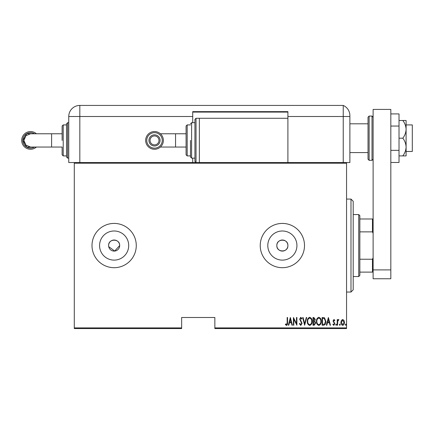 <?xml version="1.0" encoding="UTF-8"?>
<svg xmlns="http://www.w3.org/2000/svg" width="434" height="434" viewBox="0 0 434 434"><rect width="100%" height="100%" fill="white"/><g stroke="black" fill="none" stroke-linecap="round" stroke-linejoin="round"><path stroke-width="0.65" d="M108.706 246.637L114.679 251.064L119.67 245.557A5.533 5.533 0 0 0 114.137 240.018A5.533 5.533 0 0 0 108.603 245.557A5.533 5.533 0 0 0 114.137 251.091A5.533 5.533 0 0 0 119.67 245.557C120.012 238.429 108.267 238.402 108.603 245.557M287.899 245.557A5.533 5.533 0 0 0 282.366 240.018A5.533 5.533 0 0 0 276.832 245.557C276.491 252.691 288.241 252.696 287.899 245.557C288.241 238.429 276.496 238.402 276.832 245.557A5.533 5.533 0 0 0 282.366 251.091A5.533 5.533 0 0 0 287.899 245.557M296.932 245.557A14.566 14.566 0 0 0 282.366 230.991A14.566 14.566 0 0 0 267.8 245.557A14.566 14.566 0 0 0 282.366 260.118A14.566 14.566 0 0 0 296.932 245.557M128.703 245.557A14.566 14.566 0 0 0 114.137 230.991A14.566 14.566 0 0 0 99.57 245.557A14.566 14.566 0 0 0 114.137 260.118A14.566 14.566 0 0 0 128.703 245.557M136.271 245.557A22.134 22.134 0 0 0 114.137 223.418A22.134 22.134 0 0 0 92.003 245.557A22.134 22.134 0 0 0 114.137 267.691A22.134 22.134 0 0 0 136.271 245.557M304.5 245.557A22.134 22.134 0 0 0 282.366 223.418A22.134 22.134 0 0 0 260.232 245.557A22.134 22.134 0 0 0 282.366 267.691A22.134 22.134 0 0 0 304.5 245.557M346.56 327.898L346.56 328.565L214.852 328.565L214.852 327.898L346.56 327.898L346.56 163.211L74.29 163.211L74.29 162.549L346.56 162.549L346.56 163.211M74.29 327.898L181.651 327.898L181.651 328.565L74.29 328.565L74.29 163.211M341.368 320.417L342.686 319.484L343.999 320.417L344.471 322.429C344.553 323.916 343.961 324.887 342.686 325.343C341.412 324.887 340.815 323.916 340.896 322.429L341.368 320.417M337.223 325.24L337.223 319.581L337.619 319.581L337.619 320.417L338.515 319.484L338.911 319.674L337.701 321.399L337.619 325.24L337.223 325.24M333.936 319.484L334.836 320.287L334.56 320.775L333.925 320.178L333.448 320.938L334.836 323.704L333.833 325.343L332.851 324.572L333.122 324.052L333.822 324.648L334.44 323.737L333.052 320.965L333.936 319.484M323.552 325.24L322.126 325.24L322.126 317.493L324.513 317.775L325.896 321.464C326.086 323.504 325.305 324.762 323.552 325.24M312.985 325.24L312.985 317.493L313.853 317.493L315.268 319.413L314.759 321.062L315.67 323.042L314.216 325.24L312.985 325.24M304.641 325.24L302.655 317.493L303.089 317.493L304.69 323.748L306.296 317.493L306.729 317.493L304.641 325.24M293.818 325.24L293.417 325.24L293.417 317.493L296.498 323.601L296.498 317.493L296.894 317.493L296.894 325.24L293.818 319.147L293.818 325.24M287.162 322.646L287.162 317.493L287.558 317.493L287.558 322.728C287.791 323.992 287.433 324.898 286.483 325.44L285.371 324.545L285.615 323.948L286.516 324.648L287.162 322.646M214.852 327.898L214.852 317.493L181.651 317.493L181.651 327.898M290.341 317.493L292.424 325.24L291.99 325.24L291.355 322.76L289.424 322.76L288.784 325.24L288.355 325.24L290.341 317.493M300.762 325.44L299.379 323.748L299.764 323.357L300.767 324.648L301.663 323.335L299.677 319.104L300.773 317.297L301.961 318.61L301.587 319.082L300.724 318.089L300.073 319.071L302.059 323.346L300.762 325.44M307.326 321.404C307.191 319.37 307.972 318.003 309.681 317.297C311.428 317.959 312.23 319.315 312.089 321.366C312.225 323.401 311.433 324.757 309.713 325.44C307.994 324.773 307.196 323.428 307.326 321.404M316.462 321.404C316.326 319.37 317.113 318.003 318.816 317.297C320.563 317.959 321.366 319.315 321.231 321.366C321.361 323.401 320.569 324.757 318.854 325.44C317.135 324.773 316.337 323.428 316.462 321.404M328.381 317.493L330.469 325.24L330.035 325.24L329.395 322.76L327.464 322.76L326.829 325.24L326.395 325.24L328.381 317.493M335.732 324.697L336.128 324.052L336.524 324.697L336.128 325.343L335.732 324.697M339.404 324.697L339.806 324.052L340.202 324.697L339.806 325.343L339.404 324.697M345.366 324.697L345.762 324.052L346.158 324.697L345.762 325.343L345.366 324.697M291.154 321.963L290.389 318.99L289.624 321.963L291.154 321.963M311.693 321.366C311.791 319.712 311.124 318.621 309.697 318.089C308.281 318.637 307.619 319.744 307.722 321.399C307.625 323.042 308.286 324.127 309.697 324.648C311.135 324.127 311.796 323.032 311.693 321.366M313.928 318.29L313.381 318.29L313.381 320.775L314.872 319.429L313.928 318.29M313.646 321.567L313.381 324.448L313.972 324.448L315.268 323.042L314.487 321.659L313.646 321.567M320.834 321.366C320.927 319.712 320.265 318.621 318.838 318.089C317.417 318.637 316.76 319.744 316.858 321.399C316.766 323.042 317.422 324.127 318.838 324.648C320.27 324.127 320.938 323.032 320.834 321.366M322.522 318.29L322.522 324.448L324.382 324.252L325.5 321.464L324.274 318.507L322.522 318.29M329.194 321.963L328.429 318.99L327.67 321.963L329.194 321.963M344.075 322.429L342.686 320.178L341.292 322.429L342.686 324.648L344.075 322.429M350.987 199.07L353.2 201.284L353.2 289.825L350.987 292.039L350.987 199.07L346.56 199.07M358.734 214.564L359.84 215.671L359.84 275.438L358.734 276.545L358.734 214.564L353.2 214.564M359.84 218.991L373.121 218.991M359.84 259.244L372.459 259.244L373.121 257.725M373.121 233.383L372.459 231.864L372.459 218.991M359.84 231.864L372.459 231.864M373.121 272.118L372.459 272.118L372.459 259.244M359.84 272.118L372.459 272.118M406.105 124.916L412.3 124.916L412.3 151.477L406.105 151.477M368.027 138.196L368.027 117.169L369.133 116.062L369.133 160.336L368.027 159.229L368.027 138.196M373.121 278.758L373.121 109.422L390.828 109.422L390.828 278.758L373.121 278.758M373.121 269.905L390.828 269.905M390.828 126.055L399.02 126.055L399.02 113.914L390.828 113.914M399.02 126.055L399.02 150.338L390.828 150.338M399.02 150.338L399.02 162.479L390.828 162.479M402.839 120.489C404.857 123.196 405.947 126.148 406.105 129.343L406.105 120.489L399.02 120.489M402.839 138.196C404.851 140.887 405.942 143.838 406.105 147.05L406.105 129.343C405.942 132.538 404.857 135.495 402.839 138.196L399.02 138.196M402.839 155.904L406.105 155.904L406.105 147.05C405.947 150.245 404.857 153.197 402.839 155.904L399.02 155.904M74.29 162.549L68.756 162.549L68.756 116.507A11.067 11.067 0 0 1 79.823 105.435L343.24 105.435L343.24 116.507L349.88 116.507L349.88 115.58L349.88 162.549L346.56 162.549M349.88 115.58A11.067 11.067 0 0 0 343.24 105.435A11.067 11.067 0 0 1 349.88 115.58C349.457 111.809 349.457 111.809 349.88 115.58C349.457 111.809 349.457 111.809 349.88 115.58A11.067 11.067 0 0 0 343.24 105.435L343.24 162.549L343.24 116.507L287.899 116.507L287.899 111.636L192.718 111.636L192.718 122.703L194.931 122.703L194.931 119.383L194.931 140.41L194.931 122.703L191.611 122.703L191.611 158.122L194.931 158.122L194.931 161.443L194.931 140.41L194.931 158.122M192.718 158.122L192.718 162.549M192.718 112.08L287.899 112.08M287.899 162.549L287.899 116.507M162.262 140.41A7.747 7.747 90 0 0 154.515 132.663A7.747 7.747 90 0 0 146.768 140.41A7.747 7.747 90 0 0 154.515 148.157A7.747 7.747 90 0 0 162.262 140.41M145.661 140.41A8.854 8.854 -90 0 1 154.515 131.556A8.854 8.854 -90 0 1 163.368 140.41A8.854 8.854 -90 0 1 154.515 149.263A8.854 8.854 -90 0 1 145.661 140.41M158.98 140.41A4.47 4.47 90 0 0 154.515 135.945A4.47 4.47 90 0 0 150.045 140.41A4.47 4.47 90 0 0 154.515 144.88A4.47 4.47 90 0 0 158.98 140.41M154.515 134.838A5.577 5.577 90 0 0 148.938 140.41A5.577 5.577 -90 0 1 154.515 134.838A5.577 5.577 -90 0 1 160.086 140.41A5.577 5.577 -90 0 1 154.515 145.987A5.577 5.577 -90 0 1 148.938 140.41A5.577 5.577 90 0 0 154.515 145.987M186.077 154.797L186.077 126.023L187.184 124.916L187.184 155.904L186.077 154.797L186.077 147.05L160.368 147.05M186.077 126.023L186.077 133.77L175.558 133.77L175.558 147.05M190.504 140.41L190.504 157.01L190.504 140.41M287.899 118.276L199.358 118.276L199.358 162.549M34.503 147.05L26.756 147.11L22.861 140.415L26.756 133.71L34.503 133.77M62.116 133.77L30.575 133.77L25.877 135.712L23.93 140.41L25.883 145.113L30.575 147.05L62.116 147.05L62.116 154.797L62.116 147.05M34.546 133.77A7.747 7.747 -90 0 0 22.807 140.41A7.747 7.747 -90 0 0 34.546 147.05M36.413 147.05A8.854 8.854 90 0 1 21.7 140.41A8.854 8.854 90 0 1 36.413 133.77M66.543 157.01L66.543 123.809L67.65 122.703L67.65 158.122L66.543 157.01M66.543 124.916L63.223 124.916L63.223 155.904L66.543 155.904L66.543 140.41M62.116 140.41L62.116 126.023L63.223 124.916M369.133 160.336L372.014 160.336L372.014 116.062L373.121 117.169M192.718 116.507L79.823 116.507L79.823 162.549M79.823 105.435L79.823 116.507L68.756 116.507M194.931 119.383L196.038 118.276L196.038 162.549L194.931 161.443M51.597 133.77L51.597 147.05M350.987 292.039L346.56 292.039M358.734 276.545L353.2 276.545M368.027 123.809L349.88 123.809M368.027 152.584L349.88 152.584M372.014 116.062L369.133 116.062M372.014 160.336L373.121 159.229M175.558 133.77L160.368 133.77M191.611 122.703L190.504 123.809M187.184 124.916L190.504 124.916M196.038 118.276L199.358 118.276M187.184 155.904L190.504 155.904M191.611 158.122L190.504 157.01M63.223 155.904L62.116 154.797M67.65 158.122L68.756 158.122M67.65 122.703L68.756 122.703"/></g></svg>

